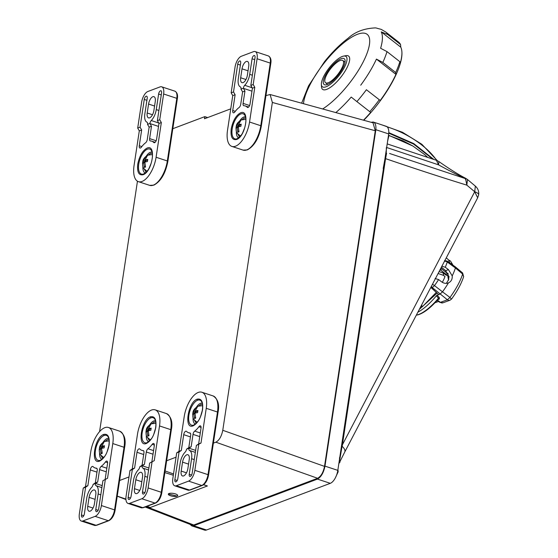 <?xml version="1.0" encoding="UTF-8"?>
<svg xmlns="http://www.w3.org/2000/svg" width="558" height="558" viewBox="0 0 558 558"><rect width="100%" height="100%" fill="white"/><g stroke="black" fill="none" stroke-linecap="round" stroke-linejoin="round"><path stroke-width="0.84" d="M182.543 462.136A6.466 2.964 108.2 0 1 186.804 454.791A6.466 2.964 108.2 0 1 187.906 454.735A6.466 2.964 108.2 0 1 189.232 459.618L187.879 468.56A6.466 2.964 108.2 0 1 182.508 475.967A6.466 2.964 108.2 0 1 181.19 471.085L182.543 462.136L188.548 464.116M176.705 452.859L178.958 451.352L184.21 416.638A21.309 9.772 108.2 0 1 198.257 392.441A21.309 9.772 108.2 0 1 201.891 392.239A21.309 9.772 108.2 0 1 206.244 408.323L200.992 443.038L196.381 445.444L192.189 473.177A2.853 1.311 108.2 0 1 190.306 476.42A2.853 1.311 108.2 0 1 189.818 476.448A2.853 1.311 108.2 0 1 189.239 474.293L191.589 458.725A11.034 5.064 -71.8 0 0 189.497 450.452A3.041 1.395 108.2 0 1 188.904 448.262L186.546 449.155A3.041 1.395 108.2 0 1 185.179 452.085A11.034 5.064 -71.8 0 0 180.178 463.028L177.821 478.597A2.853 1.311 108.2 0 1 175.944 481.833A2.853 1.311 108.2 0 1 175.456 481.861A2.853 1.311 108.2 0 1 174.87 479.706L179.069 451.973L176.705 452.859L172.813 478.631A9.514 4.359 -71.8 0 0 174.752 485.809A9.514 4.359 -71.8 0 0 176.377 485.725L188.576 481.122A9.514 4.359 -71.8 0 0 194.847 470.324L198.746 444.552M179.069 451.973L181.322 450.459L183.708 434.682L190.417 436.893M188.904 448.262L191.157 446.749L188.792 447.642L186.546 449.155M201.075 427.428L198.92 426.717A3.041 1.395 -71.8 0 1 200.399 425.859A3.041 1.395 -71.8 0 1 201.019 428.153L198.634 443.931L196.381 445.444M200.992 443.038L198.634 443.931M181.322 450.459L178.958 451.352M188.792 447.642L190.669 435.275A3.041 1.395 -71.8 0 0 190.041 432.98A3.041 1.395 -71.8 0 0 189.859 432.945A21.309 9.772 108.2 0 1 188.562 432.715A21.309 9.772 108.2 0 1 186.525 431.39A3.041 1.395 -71.8 0 0 186.233 431.195A3.041 1.395 -71.8 0 0 183.708 434.682M198.92 426.717A21.309 9.772 108.2 0 1 194.679 431.125A3.041 1.395 -71.8 0 0 193.026 434.382L191.157 446.749M247.361 75.253A6.466 2.964 108.2 0 1 243.093 82.598A6.466 2.964 108.2 0 1 241.991 82.654A6.466 2.964 108.2 0 1 240.672 77.771L242.019 68.829A6.466 2.964 108.2 0 1 247.389 61.422A6.466 2.964 108.2 0 1 248.715 66.304L247.361 75.253M253.192 84.523L254.797 87.306L249.545 122.021A21.309 9.772 108.2 0 1 235.497 146.217A21.309 9.772 108.2 0 1 231.863 146.412A21.309 9.772 108.2 0 1 227.511 130.328L232.756 95.613L231.158 92.837L233.516 91.944L237.708 64.205A2.853 1.311 108.2 0 1 239.591 60.968A2.853 1.311 108.2 0 1 240.079 60.941A2.853 1.311 108.2 0 1 240.665 63.096L238.308 78.664A11.034 5.064 -71.8 0 0 240.4 86.936A3.041 1.395 108.2 0 1 240.993 89.127L243.358 88.234A3.041 1.395 108.2 0 1 244.718 85.304A11.034 5.064 -71.8 0 0 249.719 74.36L252.076 58.792A2.853 1.311 108.2 0 1 253.953 55.556A2.853 1.311 108.2 0 1 254.441 55.528A2.853 1.311 108.2 0 1 255.027 57.683L250.828 85.416L253.192 84.523L257.092 58.757A9.514 4.359 -71.8 0 0 255.145 51.58A9.514 4.359 -71.8 0 0 253.52 51.664L241.321 56.267A9.514 4.359 -71.8 0 0 235.051 67.065L231.158 92.837M250.828 85.416L252.432 88.199L250.047 103.976A3.041 1.395 -71.8 0 1 247.522 107.457A3.041 1.395 -71.8 0 1 247.229 107.269L247.871 107.478M240.993 89.127L242.597 91.91L244.955 91.017L243.358 88.234M235.288 111.342L232.735 110.505L235.12 94.727L233.516 91.944M232.756 95.613L235.12 94.727M252.432 88.199L254.797 87.306M244.955 91.017L243.086 103.383A3.041 1.395 -71.8 0 0 243.706 105.678A3.041 1.395 -71.8 0 0 243.895 105.713A21.309 9.772 108.2 0 1 245.192 105.936A21.309 9.772 108.2 0 1 247.229 107.269M232.735 110.505A3.041 1.395 -71.8 0 0 233.356 112.8A3.041 1.395 -71.8 0 0 234.834 111.942A21.309 9.772 108.2 0 1 239.075 107.527A3.041 1.395 -71.8 0 0 240.728 104.269L242.597 91.91M241.886 119.768L244.125 118.15L245.785 118.045M153.903 110.484A6.466 2.964 108.2 0 1 149.635 117.829A6.466 2.964 108.2 0 1 148.533 117.891A6.466 2.964 108.2 0 1 147.214 113.009L148.567 104.06A6.466 2.964 108.2 0 1 153.931 96.66A6.466 2.964 108.2 0 1 155.257 101.542L153.903 110.484M159.734 119.761L161.339 122.544L156.087 157.258A21.309 9.772 108.2 0 1 142.039 181.455A21.309 9.772 108.2 0 1 138.405 181.65A21.309 9.772 108.2 0 1 134.053 165.566L139.305 130.851L137.7 128.068L140.058 127.182L144.257 99.443A2.853 1.311 108.2 0 1 146.14 96.206A2.853 1.311 108.2 0 1 146.621 96.178A2.853 1.311 108.2 0 1 147.207 98.334L144.85 113.902A11.034 5.064 -71.8 0 0 146.949 122.167A3.041 1.395 108.2 0 1 147.535 124.364L149.9 123.471A3.041 1.395 108.2 0 1 151.267 120.542A11.034 5.064 -71.8 0 0 156.261 109.598L158.618 94.03A2.853 1.311 108.2 0 1 160.502 90.787A2.853 1.311 108.2 0 1 160.983 90.759A2.853 1.311 108.2 0 1 161.569 92.914L157.377 120.654L159.734 119.761L163.633 93.995A9.514 4.359 -71.8 0 0 161.687 86.811A9.514 4.359 -71.8 0 0 160.069 86.902L147.87 91.498A9.514 4.359 -71.8 0 0 141.599 102.302L137.7 128.068M157.377 120.654L158.974 123.437L156.589 139.214A3.041 1.395 -71.8 0 1 154.064 142.695A3.041 1.395 -71.8 0 1 153.771 142.506L154.413 142.715M147.535 124.364L149.139 127.14L151.497 126.254L149.9 123.471M141.83 146.58L139.277 145.736L141.662 129.958L140.058 127.182M139.305 130.851L141.662 129.958M158.974 123.437L161.339 122.544M151.497 126.254L149.628 138.614A3.041 1.395 -71.8 0 0 150.248 140.916A3.041 1.395 -71.8 0 0 150.437 140.951A21.309 9.772 108.2 0 1 151.734 141.174A21.309 9.772 108.2 0 1 153.771 142.506M139.277 145.736A3.041 1.395 -71.8 0 0 139.898 148.037A3.041 1.395 -71.8 0 0 141.376 147.179A21.309 9.772 108.2 0 1 145.617 142.764A3.041 1.395 -71.8 0 0 147.27 139.507L149.139 127.14M148.435 154.998L150.667 153.387L152.334 153.283M194.121 413.659L194.254 412.767L192.984 412.355L192.663 414.503L193.793 413.555L194.519 418.535L195.698 418.088L194.972 413.108L197.581 412.648L197.909 410.5L195.3 410.96L197.393 406.908L196.214 407.354L192.873 412.815C192.294 419.581 194.17 419.504 196.395 421.729A8.461 3.878 -71.8 0 0 197.427 421.981M202.638 406.147A8.461 3.878 -71.8 0 0 201.661 405.736L198.257 406.189C195.028 408.01 193.277 410.046 192.998 412.306L192.984 412.355M195.342 417.217L195.188 418.235M194.888 413.917L193.793 413.555M194.254 412.767L196.123 412.062L194.114 411.406M196.242 411.274L196.123 412.062M196.765 407.535L196.214 407.354M197.692 411.469L195.3 410.96M147.389 431.278L147.528 430.385L146.259 429.974L145.938 432.115L147.061 431.167L147.793 436.154L148.972 435.707L148.247 430.727L150.855 430.267L151.176 428.119L148.567 428.579L150.667 424.526L149.481 424.966L146.147 430.434C145.561 437.2 147.445 437.123 149.663 439.348A8.461 3.878 -71.8 0 0 150.695 439.599M155.912 423.766A8.461 3.878 -71.8 0 0 154.929 423.355L151.525 423.808C148.302 425.628 146.545 427.665 146.273 429.925L146.259 429.974M148.616 434.835L148.463 435.854M148.163 431.529L147.061 431.167M147.528 430.385L149.398 429.681L147.389 429.025M149.516 428.886L149.398 429.681M150.039 425.154L149.481 424.966M150.967 429.088L148.567 428.579M100.663 448.897L100.796 448.004L99.533 447.586L99.205 449.734L100.335 448.785L101.068 453.773L102.247 453.326L101.514 448.339L104.123 447.879L104.451 445.737L101.842 446.198L103.934 442.145L102.756 442.585L99.415 448.053C98.836 454.819 100.712 454.742 102.937 456.96A8.461 3.878 -71.8 0 0 103.969 457.218M109.187 441.378A8.461 3.878 -71.8 0 0 108.203 440.973L104.799 441.427C101.57 443.24 99.819 445.284 99.54 447.537L99.533 447.586M101.891 452.447L101.737 453.466M101.437 449.148L100.335 448.785M100.796 448.004L102.665 447.3L100.663 446.637M102.784 446.505L102.665 447.3M103.307 442.766L102.756 442.585M104.241 446.707L101.842 446.198M237.415 127.357L237.555 126.464L236.285 126.045L235.964 128.194L237.094 127.245L237.82 132.232L238.998 131.786L238.273 126.799L240.882 126.338L241.202 124.19L238.594 124.657L240.693 120.598L239.515 121.044L236.174 126.513C235.588 133.278 237.471 133.202 239.696 135.42A8.461 3.878 -71.8 0 0 240.728 135.678M245.939 119.837A8.461 3.878 -71.8 0 0 244.962 119.433L241.558 119.879C238.329 121.7 236.578 123.743 236.299 125.996L236.285 126.045M238.643 130.907L238.489 131.925M238.189 127.608L237.094 127.245M237.555 126.464L239.424 125.759L237.415 125.097M239.542 124.964L239.424 125.759M240.066 121.226L239.515 121.044M240.993 125.166L238.594 124.657M143.964 162.587L144.097 161.701L142.834 161.283L142.506 163.431L143.636 162.483L144.362 167.463L145.547 167.023L144.815 162.036L147.424 161.576L147.751 159.428L145.143 159.888L147.235 155.835L146.056 156.282L142.715 161.743C142.137 168.516 144.013 168.432 146.238 170.657A8.461 3.878 -71.8 0 0 147.27 170.908M152.487 155.075A8.461 3.878 -71.8 0 0 151.504 154.664L148.1 155.117C144.871 156.938 143.12 158.974 142.841 161.234L142.834 161.283M145.185 166.144L145.031 167.163M144.738 162.845L143.636 162.483M144.097 161.701L145.966 160.997L143.964 160.334M146.084 160.202L145.966 160.997M146.608 156.463L146.056 156.282M147.542 160.404L145.143 159.888M400.777 47.165L381.267 31.89L387.691 34.477A62.97 20.5 128.1 0 0 385.683 31.973L398.551 42.052A62.97 20.5 128.1 0 1 400.56 44.556L400.777 47.165A61.066 19.879 128.1 0 1 401.886 51.817A61.066 19.879 128.1 0 1 400.121 63.549L399.87 61.694A62.97 20.5 128.1 0 1 399.151 63.926A62.97 20.5 128.1 0 1 395.699 72.519L395.943 74.381A61.066 19.879 128.1 0 1 380.235 100.475L366.397 89.719A62.97 20.5 128.1 0 1 361.758 95.767A62.97 20.5 128.1 0 1 356.897 101.605L351.219 97.078A61.066 19.879 128.1 0 1 335.832 112.59M335.351 477.871L338.148 471.824A8.977 4.073 -177 0 0 337.785 470.568M438.881 161.555L436.398 160.299L438.56 164.854L438.881 161.555C449.42 168.948 458.383 174.549 465.777 178.372L467.492 179.516L466.844 185.144L474.705 191.736L475.353 186.114C477.962 188.444 479.064 191.345 478.645 194.826L477.669 197.811L474.705 191.736A9.514 2.929 8.6 0 1 478.645 194.826M439.09 271.593L443.324 273.057L443.505 275.373L443.387 273.099L446.107 275.143L447.558 275.575A2.302 0.746 128.1 0 1 447.893 275.61A2.302 0.746 128.1 0 1 447.879 276.524L448.555 280.2M448.193 273.839L447.558 275.575M416.366 315.068A31.904 10.386 -51.9 0 0 417.489 314.838A31.904 10.386 -51.9 0 0 418.925 314.377A31.904 10.386 -51.9 0 0 438.469 298.216L436.384 295.796L437.165 295.154L439.425 297.832L438.469 298.216L437.918 299.416L439.23 299.158L437.751 299.702M416.317 315.151L417.984 314.851C423.968 313.024 430.734 307.772 438.274 299.095L437.918 299.416M401.9 52.061A60.689 19.753 128.1 0 1 401.913 52.299A60.689 19.753 128.1 0 1 399.423 66.263A60.689 19.753 128.1 0 1 363.739 120.256M379.273 99.798A62.97 20.5 128.1 0 1 369.766 111.677L370.728 112.353A61.066 19.879 128.1 0 1 363.488 120.186M325.37 77.82A14.076 4.583 128.1 0 1 333.998 64.944A14.076 4.583 128.1 0 1 342.863 60.543A14.076 4.583 128.1 0 1 342.996 65.432A14.076 4.583 128.1 0 1 334.368 78.308A14.076 4.583 128.1 0 1 325.502 82.71A14.076 4.583 128.1 0 1 325.37 77.82M344.425 64.428A16.363 5.329 128.1 0 1 334.395 79.396A16.363 5.329 128.1 0 1 324.093 84.509A16.363 5.329 128.1 0 1 323.94 78.824A16.363 5.329 128.1 0 1 333.97 63.856A16.363 5.329 128.1 0 1 344.265 58.743A16.363 5.329 128.1 0 1 344.425 64.428M322.154 80.08A19.216 6.257 128.1 0 1 343.609 56.093A19.216 6.257 128.1 0 1 346.211 63.173A19.216 6.257 128.1 0 1 332.184 82.821A19.216 6.257 128.1 0 1 321.366 84.502A19.216 6.257 128.1 0 1 322.154 80.08M343.609 56.093L345.96 55.667A21.12 6.877 128.1 0 1 348.82 63.445A21.12 6.877 128.1 0 1 333.405 85.039A21.12 6.877 128.1 0 1 321.513 86.888L321.366 84.502M440.869 268.196L447.614 273.657L447.816 273.162M438.093 273.511L443.477 275.352M447.879 276.524L448.702 277.186L448.73 279.425L446.365 283.359M89.085 497.373A6.466 2.964 108.2 0 1 93.346 490.029A6.466 2.964 108.2 0 1 94.448 489.966A6.466 2.964 108.2 0 1 95.774 494.848L94.421 503.797A6.466 2.964 108.2 0 1 89.05 511.205A6.466 2.964 108.2 0 1 87.732 506.322L89.085 497.373L95.09 499.354M95.341 482.872L93.088 484.386A3.041 1.395 108.2 0 1 91.721 487.315A11.034 5.064 -71.8 0 0 86.72 498.259L84.37 513.827A2.853 1.311 108.2 0 1 82.486 517.071A2.853 1.311 108.2 0 1 81.998 517.099A2.853 1.311 108.2 0 1 81.419 514.943L85.611 487.204L87.864 485.697L85.5 486.583L90.752 451.868A21.309 9.772 108.2 0 1 104.799 427.672A21.309 9.772 108.2 0 1 108.433 427.477A21.309 9.772 108.2 0 1 112.786 443.561L107.541 478.276L102.923 480.682L98.731 508.415A2.853 1.311 108.2 0 1 96.848 511.658A2.853 1.311 108.2 0 1 96.36 511.679A2.853 1.311 108.2 0 1 95.781 509.531L98.131 493.963A11.034 5.064 -71.8 0 0 96.039 485.69A3.041 1.395 108.2 0 1 95.453 483.5L97.699 481.986L95.341 482.872L97.211 470.513A3.041 1.395 -71.8 0 0 96.59 468.211A3.041 1.395 -71.8 0 0 96.401 468.183A21.309 9.772 108.2 0 1 95.104 467.953A21.309 9.772 108.2 0 1 93.067 466.621A3.041 1.395 -71.8 0 0 92.774 466.432A3.041 1.395 -71.8 0 0 90.25 469.92L96.966 472.131M168.99 493.516A4.757 1.465 -171.4 0 0 168.3 494.13A4.757 1.465 -171.4 0 0 171.62 496.062A4.757 1.465 -171.4 0 0 177.019 496.16A4.757 1.465 -171.4 0 0 177.709 495.553A4.757 1.465 -171.4 0 0 174.389 493.614A4.757 1.465 -171.4 0 0 168.99 493.516M168.363 493.956L177.026 496.09L177.709 495.504M135.81 479.754A6.466 2.964 108.2 0 1 140.079 472.41A6.466 2.964 108.2 0 1 141.181 472.347A6.466 2.964 108.2 0 1 142.499 477.23L141.146 486.178A6.466 2.964 108.2 0 1 135.782 493.586A6.466 2.964 108.2 0 1 134.457 488.703L135.81 479.754L141.823 481.735M142.067 465.26L139.814 466.774A3.041 1.395 108.2 0 1 138.447 469.703A11.034 5.064 -71.8 0 0 133.453 480.647L131.095 496.215A2.853 1.311 108.2 0 1 129.212 499.452A2.853 1.311 108.2 0 1 128.731 499.48A2.853 1.311 108.2 0 1 128.145 497.324L132.337 469.592L134.59 468.078L132.232 468.964L137.477 434.25A21.309 9.772 108.2 0 1 151.532 410.053A21.309 9.772 108.2 0 1 155.166 409.858A21.309 9.772 108.2 0 1 159.518 425.942L154.266 460.657L149.656 463.063L145.457 490.796A2.853 1.311 108.2 0 1 143.58 494.039A2.853 1.311 108.2 0 1 143.092 494.067A2.853 1.311 108.2 0 1 142.506 491.912L144.864 476.344A11.034 5.064 -71.8 0 0 142.771 468.071A3.041 1.395 108.2 0 1 142.178 465.881L144.431 464.368L142.067 465.26L143.936 452.894A3.041 1.395 -71.8 0 0 143.315 450.592A3.041 1.395 -71.8 0 0 143.127 450.564A21.309 9.772 108.2 0 1 141.83 450.334A21.309 9.772 108.2 0 1 139.793 449.002A3.041 1.395 -71.8 0 0 139.5 448.813A3.041 1.395 -71.8 0 0 136.975 452.301L143.692 454.512M151.902 461.55L154.294 445.772A3.041 1.395 -71.8 0 0 153.666 443.47A3.041 1.395 -71.8 0 0 152.188 444.328A21.309 9.772 108.2 0 1 147.954 448.744A3.041 1.395 -71.8 0 0 146.301 452.001L144.431 464.368M134.59 468.078L136.975 452.301M132.337 469.592L129.979 470.478L132.232 468.964M154.266 460.657L149.656 463.063M142.178 465.881L139.814 466.774M129.979 470.478L126.08 496.25A9.514 4.359 -71.8 0 0 128.026 503.428A9.514 4.359 -71.8 0 0 129.644 503.337L141.844 498.74A9.514 4.359 -71.8 0 0 148.114 487.936L152.013 462.17M117.236 496.104L125.913 499.096M146.914 506.336L150.297 507.501L207.402 485.969L203.551 484.762M173.322 475.249L164.861 472.591M129.003 476.95L119.6 480.494M207.402 485.969L203.691 484.658M173.517 473.951L165.105 470.973M166.647 460.748L176.049 457.204M213.379 443.129L215.862 442.194C219.231 440.339 221.533 436.37 222.775 430.295L272.353 102.463L270.107 94.525L265.936 95.585M230.754 108.852L204.493 118.756L204.814 116.629L207.653 117.564M172.171 128.94L204.814 116.629M137.456 181.21L99.582 431.613M105.176 479.169L107.561 463.391A3.041 1.395 -71.8 0 0 106.941 461.089A3.041 1.395 -71.8 0 0 105.462 461.947A21.309 9.772 108.2 0 1 101.221 466.362A3.041 1.395 -71.8 0 0 99.568 469.62L97.699 481.986M87.864 485.697L90.25 469.92M85.611 487.204L83.254 488.097L85.5 486.583M107.541 478.276L102.923 480.682M95.453 483.5L93.088 484.386M83.254 488.097L79.355 513.862A9.514 4.359 -71.8 0 0 81.294 521.046A9.514 4.359 -71.8 0 0 82.919 520.956L95.118 516.359A9.514 4.359 -71.8 0 0 101.389 505.555L105.288 479.789M432.499 284.203L434.48 285.605L432.276 287.593L431.383 286.345M439.962 294.136L442.508 291.834L449.971 297.463L447.411 299.779L432.276 287.593L431.376 287.921L438.686 294.603L439.962 294.136M430.874 287.314L438.686 294.603L437.165 295.154M441.748 266.194L445.27 267.24L448.458 269.633L452.21 275.903C452.447 279.244 451.192 281.574 448.444 282.885C446.135 283.743 443.917 283.436 441.796 281.964L438.609 279.572L435.08 278.533M439.599 301.997L440.415 302.338L447.411 299.779A3.425 2.867 -110.1 0 0 449.985 300.239L451.575 299.032C457.386 291.004 461.417 283.527 463.663 276.587L462.638 274.027A40.448 13.169 128.1 0 1 449.971 297.463L451.352 299.018M448.2 282.976L448.444 282.885A40.713 13.252 128.1 0 1 442.508 291.834L434.48 285.605A40.253 13.106 128.1 0 0 438.609 279.572M461.926 272.911L462.638 274.027L455.412 267.959A40.713 13.252 128.1 0 1 452.21 275.903M444.51 260.691L447.167 261.046A2.964 0.963 128.1 0 1 447.237 262.002L455.412 267.959L454.7 266.85M463.663 276.587L462.596 272.939L455.335 266.85L447.167 261.046M439.425 297.832L439.23 299.158M448.702 277.186L449.162 277.019L445.661 270.651L441.406 267.163M417.872 312.173A33.292 10.839 -51.9 0 0 436.384 295.796M451.736 264.29A33.292 10.839 -51.9 0 0 450.99 261.821A33.292 10.839 -51.9 0 0 448.82 260.14M436.963 293.222L419.351 309.355M443.505 275.373L444.991 276.503A24.922 8.112 128.1 0 1 442.341 282.334M146.21 506.601L193.738 524.987L317.614 478.283L215.862 442.194M222.775 430.295L324.526 466.383L375.283 130.753L272.353 102.463M270.107 94.525L373.037 122.816L375.283 130.753M324.526 466.383C323.277 472.459 320.976 476.427 317.614 478.283M193.738 524.987L191.84 525.05L145.178 506.992M388.605 135.252L412.85 146.008L402.925 140.756L388.633 135.427M427.637 157.377L424.784 154.671L427.672 157.391M432.82 159.107L413.541 144.055L388.759 133.174M424.784 154.671L412.85 146.008M388.786 132.637L413.722 143.566L433.817 159.442M386.652 147.493L438.56 164.854C449.706 170.971 458.711 175.575 465.56 178.658L465.393 179.306M389.575 153.478L465.56 178.658L466.844 185.144C441.657 177.402 414.566 168.565 385.571 158.632L342.173 446.358A9.514 4.436 27.6 0 1 344.725 452.078L477.669 197.811M386.206 152.501L386.555 153.415L385.571 158.632L385.257 158.388L386.185 152.711A0.76 0.704 -169.1 0 0 386.555 153.415M386.324 151.239L386.192 152.634M440.109 269.654L445.988 274.257L447.614 273.657M445.988 274.257L445.472 273.706L445.988 274.257M449.894 262.985L448.423 259.728L446.281 257.845M436.182 292.511L422.706 306.37L421.388 305.456M386.317 147.675L386.31 151.371M386.317 151.302L383.186 168.579M341.747 446.086L385.257 158.388M190.055 524.353L191.722 525.866L204.57 530.1A11.411 5.238 -71.8 0 0 206.516 529.995L330.294 483.326A11.411 5.238 -71.8 0 0 337.82 470.366L388.703 133.934A11.411 5.238 -71.8 0 0 386.241 126.31L373.428 122.09M371.133 122.293L373.183 122.021C375.297 122.739 376.19 125.299 375.855 129.7L388.703 133.934M191.722 525.866L193.668 525.762L317.446 479.099C321.108 477.076 323.619 472.752 324.972 466.132L375.855 129.7M383.479 168.858L339.585 460.406M342.061 446.316L339.634 460.483L340.024 461.264A1.144 1.074 160.5 0 1 339.069 462.101M340.024 461.264L339.934 462.31M339.599 460.427L339.634 460.483A1.144 1.025 139.9 0 1 339.201 461.229M339.592 460.357A1.144 1.088 -175.2 0 1 339.236 460.999M339.801 457.26L339.445 458.041M356.897 101.605L369.766 111.677M366.397 89.719L380.235 100.475M395.943 74.381L376.434 59.106A61.066 19.879 128.1 0 1 360.726 85.2M376.434 59.106L382.83 62.44L395.699 72.519M399.87 61.694L387.001 51.615L380.612 48.274A61.066 19.879 128.1 0 0 381.267 31.89M387.691 34.477L400.56 44.556M385.683 31.973L381.191 29.351L377.668 28.451A61.066 19.879 128.1 0 0 375.36 27.9C364.158 28.395 355.055 31.848 348.059 38.272C339.892 44.473 332.01 52.319 324.407 61.805L308.546 85.876L301.634 103.188M197.581 400.239A13.183 6.047 108.2 0 1 201.354 401.251C202.68 403.057 202.966 406.273 202.212 410.897C200.301 416.582 200.594 420.265 193.772 425.056L193.486 425.154A13.183 6.047 108.2 0 1 188.946 414.887A13.183 6.047 108.2 0 1 197.581 400.239A1.144 0.949 -110.7 0 1 197.239 399.151C187.906 401.983 183.652 430.099 193.208 425.81C197.755 423.292 200.873 417.928 202.554 409.718C203.3 401.858 201.529 398.335 197.239 399.151M202.261 403.232A10.986 5.036 -71.8 0 0 200.482 403.364A10.986 5.036 -71.8 0 0 196.479 407.138M193.061 417.524A10.986 5.036 -71.8 0 0 195.391 424.094M196.235 423.334L194.121 419.63M198.585 406.071L200.824 404.452L202.491 404.348M213.128 395.943A21.309 9.772 108.2 0 1 217.481 412.027A1.144 0.349 8.6 0 1 218.025 412.418C219.615 404.55 217.99 399.061 213.128 395.943L201.891 392.239M206.244 408.323L217.481 412.027L208.015 474.656A1.144 0.349 8.6 0 1 208.553 475.053L218.025 412.418M177.207 480.473L174.87 479.706M191.568 475.06L189.239 474.293M186.47 472.821L181.19 471.085M194.847 470.324L208.015 474.656A9.514 4.359 108.2 0 1 201.738 485.46A1.144 0.949 69.3 0 0 202.303 485.453C205.497 483.73 207.576 480.264 208.553 475.053M188.576 481.122L201.738 485.46L189.539 490.057A1.144 0.949 69.3 0 0 190.104 490.05L202.303 485.453M176.377 485.725L189.539 490.057A9.514 4.359 108.2 0 1 187.92 490.147L174.752 485.809M189.002 448.2L195.635 450.383M195.335 452.378L189.497 450.452M191.589 458.725L194.24 459.597M193.026 434.382L199.743 436.6M190.215 433.064L189.859 432.945M194.679 431.125L200.287 432.973M261.158 126.261A1.144 0.349 -171.4 0 0 261.318 126.115A1.144 0.349 -171.4 0 0 260.781 125.724A21.309 9.772 108.2 0 1 246.734 149.921A21.309 9.772 108.2 0 1 243.1 150.116L231.863 146.412M237.024 138.768A13.183 6.047 108.2 0 1 236.78 138.851A13.183 6.047 108.2 0 1 232.24 128.584A13.183 6.047 108.2 0 1 240.882 113.937A13.183 6.047 108.2 0 1 244.655 114.948C246.385 117.564 246.357 121.986 244.564 128.214C242.493 132.539 242.918 134.778 237.073 138.754A1.144 0.949 69.3 0 0 236.508 139.507C245.848 136.675 250.096 108.559 240.54 112.849C235.992 115.367 232.881 120.723 231.2 128.94C230.447 136.801 232.219 140.323 236.508 139.507M237.129 138.733A1.144 0.949 69.3 0 0 237.073 138.754L236.78 138.851M245.555 116.929A10.986 5.036 -71.8 0 0 243.783 117.061A10.986 5.036 -71.8 0 0 239.78 120.828M236.362 131.221A10.986 5.036 -71.8 0 0 238.684 137.791M240.672 77.771L245.952 79.515M248.031 70.803L242.019 68.829M257.092 58.757L270.253 63.096A1.144 0.349 8.6 0 1 270.79 63.486C271.46 59.727 270.63 57.202 268.314 55.912A9.514 4.359 108.2 0 1 270.253 63.096L260.781 125.724L249.545 122.021M254.727 59.664L252.076 58.792M252.369 75.232L249.719 74.36M244.718 85.304L252.181 87.759M251.986 91.17L243.421 88.352M240.365 65.084L237.708 64.205M249.6 105.525L243.086 103.383M239.535 137.031L237.422 133.327M167.7 161.499A1.144 0.349 -171.4 0 0 167.867 161.353A1.144 0.349 -171.4 0 0 167.33 160.962A21.309 9.772 108.2 0 1 153.276 185.158A21.309 9.772 108.2 0 1 149.642 185.354L138.405 181.65M143.573 174.005A13.183 6.047 108.2 0 1 143.329 174.082A13.183 6.047 108.2 0 1 138.789 163.822A13.183 6.047 108.2 0 1 147.424 149.174A13.183 6.047 108.2 0 1 151.197 150.186C152.934 152.801 152.899 157.223 151.106 163.452C149.042 167.777 149.46 170.009 143.615 173.991A1.144 0.949 69.3 0 0 143.057 174.738C152.39 171.906 156.645 143.79 147.082 148.086C142.541 150.597 139.423 155.961 137.742 164.178C136.996 172.038 138.761 175.554 143.057 174.738M143.678 173.97A1.144 0.949 69.3 0 0 143.615 173.991L143.329 174.082M152.104 152.167A10.986 5.036 -71.8 0 0 150.325 152.299A10.986 5.036 -71.8 0 0 146.329 156.066M142.904 166.451A10.986 5.036 -71.8 0 0 145.233 173.029M147.214 113.009L152.501 114.753M154.573 106.041L148.567 104.06M163.633 93.995L176.802 98.334A1.144 0.349 8.6 0 1 177.339 98.724C178.002 94.958 177.172 92.433 174.856 91.149A9.514 4.359 108.2 0 1 176.802 98.334L167.33 160.962L156.087 157.258M161.269 94.902L158.618 94.03M158.911 110.47L156.261 109.598M151.267 120.542L158.723 122.997M158.528 126.408L149.963 123.583M146.907 100.314L144.257 99.443M156.142 140.762L149.628 138.614M146.077 172.269L143.964 168.558M303.461 103.69A49.69 16.175 128.1 0 1 305.421 95.334A49.69 16.175 128.1 0 1 324.777 62.252A49.69 16.175 128.1 0 1 359.91 33.515A49.69 16.175 128.1 0 1 367.638 51.601A49.69 16.175 128.1 0 1 348.29 84.683A49.69 16.175 128.1 0 1 322.677 108.97M388.542 134.959L388.738 136.271A8.977 5.329 175.9 0 0 388.501 135.266M387.21 126.896A50.736 22.655 28.2 0 1 421.709 144.947A50.736 22.655 28.2 0 1 436.635 160.383M446.107 275.143A28.584 9.305 -51.9 0 0 446.498 274.083M104.13 435.477A13.183 6.047 108.2 0 1 107.896 436.489C109.228 438.295 109.514 441.511 108.754 446.135C106.843 451.82 107.136 455.502 100.314 460.294L100.028 460.385A13.183 6.047 108.2 0 1 95.488 450.125A13.183 6.047 108.2 0 1 104.13 435.477A1.144 0.949 -110.7 0 1 103.788 434.389C94.448 437.221 90.194 465.337 99.756 461.041C104.304 458.53 107.415 453.166 109.096 444.956C109.849 437.095 108.078 433.573 103.788 434.389M108.803 438.469A10.986 5.036 -71.8 0 0 107.024 438.602A10.986 5.036 -71.8 0 0 103.028 442.368M99.603 452.761A10.986 5.036 -71.8 0 0 101.933 459.332M102.777 458.571L100.663 454.868M105.127 441.308L107.366 439.69L109.033 439.585M150.855 417.858A13.183 6.047 108.2 0 1 154.629 418.87C155.954 420.676 156.24 423.892 155.48 428.516C153.576 434.201 153.869 437.884 147.04 442.675L146.754 442.773A13.183 6.047 108.2 0 1 142.213 432.506A13.183 6.047 108.2 0 1 150.855 417.858A1.144 0.949 -110.7 0 1 150.514 416.77C141.174 419.602 136.926 447.718 146.482 443.422C151.03 440.911 154.141 435.547 155.822 427.337C156.575 419.476 154.803 415.954 150.514 416.77M155.529 420.851A10.986 5.036 -71.8 0 0 153.757 420.983A10.986 5.036 -71.8 0 0 149.753 424.757M146.329 435.142A10.986 5.036 -71.8 0 0 148.658 441.713M149.509 440.953L147.396 437.249M151.86 423.689L154.092 422.071L155.759 421.967M441.894 268.914L440.15 269.577M420.69 306.788A28.584 9.305 -51.9 0 0 422.022 305.896M108.433 427.477L119.677 431.181A21.309 9.772 108.2 0 1 124.029 447.265L114.557 509.893A9.514 4.359 108.2 0 1 108.287 520.698L96.088 525.294A9.514 4.359 108.2 0 1 94.462 525.378L81.294 521.046M112.786 443.561L124.029 447.265A1.144 0.349 8.6 0 1 124.567 447.655L115.094 510.284A1.144 0.349 8.6 0 0 114.557 509.893L101.389 505.555M83.749 515.711L81.419 514.943M98.11 510.298L95.781 509.531M155.166 409.858L166.403 413.562A21.309 9.772 108.2 0 1 170.755 429.646L161.283 492.275A9.514 4.359 108.2 0 1 155.012 503.079L142.813 507.675A9.514 4.359 108.2 0 1 141.188 507.766L128.026 503.428M159.518 425.942L170.755 429.646A1.144 0.349 8.6 0 1 171.292 430.037L161.82 492.665A1.144 0.349 8.6 0 0 161.283 492.275L148.114 487.936M130.474 498.092L128.145 497.324M144.843 492.679L142.506 491.912M147.954 448.744L153.562 450.592M154.35 445.04L152.188 444.328M146.301 452.001L153.018 454.212M143.483 450.683L143.127 450.564M142.269 465.818L148.909 468.002M144.864 476.344L147.514 477.216M148.602 469.996L142.771 468.071M129.644 503.337L142.813 507.675A1.144 0.949 69.3 0 0 143.378 507.668L141.188 507.766M141.844 498.74L155.012 503.079A1.144 0.949 69.3 0 0 155.577 503.072C158.772 501.349 160.85 497.875 161.82 492.665M139.744 490.44L134.457 488.703M101.221 466.362L106.836 468.211M107.624 462.659L105.462 461.947M99.568 469.62L106.285 471.831M96.757 468.295L96.401 468.183M95.544 483.437L102.177 485.62M98.131 493.963L100.782 494.834M101.877 487.615L96.039 485.69M82.919 520.956L96.088 525.294A1.144 0.949 69.3 0 0 96.653 525.287L94.462 525.378M95.118 516.359L108.287 520.698A1.144 0.949 69.3 0 0 108.852 520.691C112.039 518.961 114.125 515.494 115.094 510.284M93.019 508.059L87.732 506.322M445.27 267.24A40.253 13.106 -51.9 0 0 447.237 262.002A2.853 2.051 -162.8 0 0 444.468 261.318M437.388 300.113L440.415 302.338A3.425 2.867 69.9 0 0 442.989 302.792L439.781 302.338L437.144 300.392M448.458 269.633L445.661 270.651M436.914 300.65L437.298 300.511M447.446 275.596L448.011 276.022M342.493 444.614L474.705 191.736M337.82 470.366L324.972 466.132M330.294 483.326L317.446 479.099M206.516 529.995L193.668 525.762M387.001 51.615A62.97 20.5 128.1 0 1 382.83 62.44M190.104 490.05L187.92 490.147M188.562 432.715L190.466 433.343M243.1 150.116L247.299 149.914C254.302 146.126 258.975 138.189 261.318 126.115L270.79 63.486M268.314 55.912L255.145 51.58M245.192 105.936L248.596 107.059M149.642 185.354L153.841 185.151C160.85 181.357 165.524 173.426 167.867 161.353L177.339 98.724M174.856 91.149L161.687 86.811M151.734 141.174L155.145 142.297M381.805 124.846L402.513 132.288L421.82 144.271L437.332 160.669M401.913 52.299L401.886 51.817M342.863 60.543L344.997 62.217M141.83 450.334L143.741 450.962M143.378 507.668L155.577 503.072M166.403 413.562C171.257 416.68 172.889 422.169 171.292 430.037M95.104 467.953L97.015 468.58M96.653 525.287L108.852 520.691M119.677 431.181C124.532 434.291 126.164 439.788 124.567 447.655M430.776 287.496L431.132 287.893M449.985 300.239L442.989 302.792M452.936 265.092L450.99 261.821M438.567 301.446L434.954 302.764M117.229 496.181L125.941 499.55M436.398 160.299L387.189 143.894M386.192 152.669L386.317 151.323M467.492 179.516L475.353 186.114M387.573 141.383L388.738 136.271M386.555 148.449L386.352 147.689M338.804 463.851L344.725 452.078M440.074 269.709L445.779 274.18M338.148 471.824L337.953 469.459M325.502 82.71L327.637 84.384"/></g></svg>
